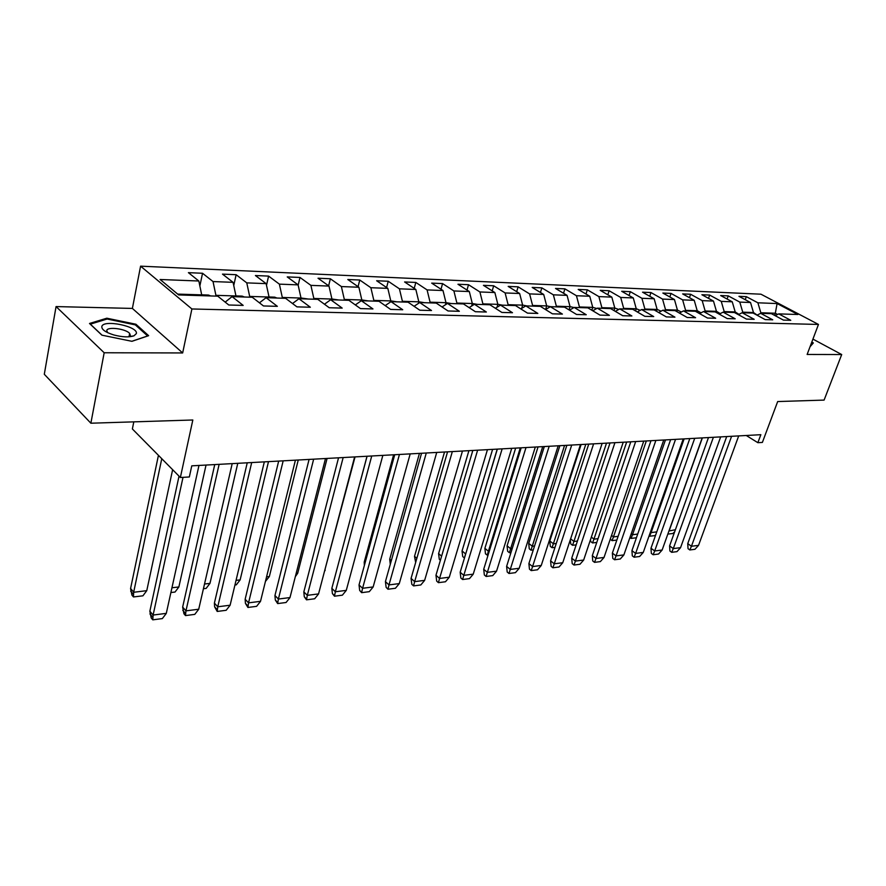 <?xml version="1.0" encoding="UTF-8"?>
<svg xmlns="http://www.w3.org/2000/svg" width="886" height="886" viewBox="0 0 886 886"><rect width="100%" height="100%" fill="white"/><g stroke="black" fill="none" stroke-linecap="round" stroke-linejoin="round"><path stroke-width="1.33" d="M129.843 336.171L129.168 335.883M182.66 352.949L132.379 308.428L56.062 306.578L104.171 352.761L182.66 352.949L191.897 308.97L818.465 324.442L807.135 354.466L841.7 354.544L812.938 339.105M841.7 354.544L824.091 400.095L777.675 401.557L762.381 442.424L757.862 442.69L760.852 434.694L191.775 465.837L189.338 476.967L180.367 477.51L192.827 419.997L90.87 423.209L44.3 374.28L56.062 306.578M104.171 352.761L90.87 423.209M133.797 421.858L132.379 428.968L180.367 477.51M132.379 308.428L140.586 266.165L760.952 294.196L818.465 324.442M201.532 295.658L201.698 294.872L177.698 294.108M201.698 294.872L198.829 281.006L188.408 272.655L202.54 273.265L199.859 285.968M774.552 315.361L775.339 313.223L760.841 312.769L757.895 302.802L777.088 303.555L797.887 314.497L778.728 313.888L790.766 320.3L783.423 320.101L771.374 313.655L760.664 313.323L772.725 319.813L765.194 319.602L753.122 313.079L742.125 312.736L754.207 319.303L746.466 319.093L734.383 312.492L723.098 312.138L735.192 318.794L727.24 318.572L715.146 311.883L703.55 311.518L715.655 318.262L707.493 318.041L695.377 311.263L683.471 310.886L695.576 317.709L687.182 317.487L675.066 310.621L662.828 310.233L674.944 317.155L666.305 316.911L654.189 309.956L641.597 309.557L653.713 316.568L644.831 316.335L632.715 309.28L619.768 308.871L631.873 315.981L622.725 315.726L610.631 308.583L597.308 308.162L609.391 315.372L599.977 315.106L587.894 307.863L574.172 307.431L586.244 314.74L576.553 314.475L564.493 307.121L550.361 306.678L562.4 314.087L552.41 313.821L540.371 306.357L525.808 305.903L537.824 313.422L527.524 313.135L515.53 305.581L500.512 305.105L512.485 312.725L501.864 312.437L489.903 304.762L474.42 304.275L486.348 312.016L475.372 311.717L463.478 303.931L447.496 303.433L459.358 311.285L448.039 310.975L436.211 303.067L419.709 302.547L431.504 310.532L419.809 310.211L408.047 302.181L391.003 301.639L402.72 309.746L390.626 309.413L378.953 301.262L361.344 300.708L372.962 308.937L360.458 308.594L348.885 300.31L330.666 299.734L342.184 308.095L329.249 307.741L317.786 299.335L298.936 298.737L310.333 307.232L296.943 306.866L285.602 298.316L266.088 297.696L277.351 306.334L263.474 305.958L252.277 297.264L232.066 296.622L243.174 305.404L228.787 305.005L217.757 296.168L178.684 294.938L160.111 279.5L198.829 281.006M191.897 308.97L140.586 266.165M235.798 296.744L235.964 295.968L215.907 295.326L213.028 281.56L202.54 273.265M213.028 281.56L233.073 282.335L222.486 274.117L236.13 274.704L233.749 285.547M268.879 297.785L269.056 297.031L249.675 296.411L246.773 282.878L236.13 274.704M246.773 282.878L266.132 283.631L255.412 275.535L268.591 276.1L266.498 285.292M300.852 298.792L301.03 298.05L282.302 297.452L279.378 284.14L268.591 276.1M279.378 284.14L298.095 284.871L287.23 276.908L299.989 277.451L298.161 285.181M331.763 299.767L331.94 299.047L313.832 298.46L310.897 285.37L299.989 277.451M310.897 285.37L328.994 286.078L318.019 278.226L330.356 278.758L328.628 285.824M361.665 300.719L361.842 300L344.322 299.435L341.376 286.566L330.356 278.758M341.376 286.566L358.885 287.241L347.81 279.511L359.749 280.02L358.077 286.676M390.516 301.971L390.792 300.93L373.837 300.387L370.869 287.717L359.749 280.02M370.869 287.717L387.824 288.371L376.65 280.751L388.223 281.25L386.595 287.54M418.391 303.422L418.823 301.827L402.399 301.295L399.42 288.825L388.223 281.25M399.42 288.825L415.844 289.467L404.603 281.958L415.811 282.435L414.227 288.382M445.414 304.784L445.99 302.691L430.075 302.181L427.085 289.91L415.811 282.435M427.085 289.91L443 290.53L431.681 283.121L442.557 283.586L441.018 289.224M471.607 306.069L472.316 303.533L456.888 303.045L453.898 290.951L442.557 283.586M453.898 290.951L469.325 291.549L457.951 284.251L468.506 284.705L467 290.054M497.013 307.276L497.854 304.352L482.892 303.876L479.902 291.959L468.506 284.705M479.902 291.959L494.864 292.546L483.435 285.347L493.668 285.779L492.206 290.874M521.666 308.428L522.64 305.138L508.11 304.684L505.12 292.945L493.668 285.779M505.12 292.945L519.639 293.51L508.176 286.411L518.111 286.831L516.682 291.682M545.599 309.513L546.695 305.914L532.597 305.46L529.595 293.897L518.111 286.831M529.595 293.897L543.694 294.451L532.187 287.441L541.844 287.861L540.449 292.48M569.045 309.901L570.052 306.656L556.364 306.224L553.362 294.828L541.844 287.861M553.362 294.828L567.062 295.359L555.522 288.448L564.903 288.847L563.551 293.255M591.848 310.233L592.756 307.387L579.444 306.966L576.443 295.725L564.903 288.847M576.443 295.725L589.755 296.245L578.204 289.423L587.318 289.811L586 294.03M614.009 310.576L614.818 308.095L601.882 307.675L598.881 296.6L587.318 289.811M598.881 296.6L611.816 297.109L600.243 290.364L609.114 290.752L607.829 294.783M635.561 310.931L636.259 308.782L623.689 308.372L620.698 297.452L609.114 290.752M620.698 297.452L633.28 297.94L621.684 291.295L630.323 291.66L629.06 295.525M656.515 311.296L657.135 309.447L644.897 309.059L641.907 298.283L630.323 291.66M641.907 298.283L654.145 298.759L642.549 292.192L650.955 292.546L649.726 296.256M676.904 311.662L677.436 310.1L665.53 309.712L662.551 299.091L650.955 292.546M662.551 299.091L674.456 299.546L662.861 293.056L671.034 293.41L669.849 296.965M696.75 312.027L697.204 310.731L685.609 310.355L682.63 299.867L671.034 293.41M682.63 299.867L694.236 300.321L682.641 293.908L690.604 294.252L689.441 297.674M716.076 312.404L716.453 311.34L705.156 310.986L702.188 300.631L690.604 294.252M702.188 300.631L713.485 301.074L701.9 294.739L709.653 295.071L708.523 298.36M734.904 312.78L735.203 311.938L724.205 311.595L721.248 301.373L709.653 295.071M721.248 301.373L732.246 301.805L720.661 295.547L728.226 295.869L727.118 299.036M753.255 313.157L753.477 312.525L742.756 312.182L739.799 302.104L728.226 295.869M739.799 302.104L750.531 302.514L738.957 296.334L746.333 296.655L745.248 299.69M757.895 302.802L746.333 296.655M225.188 302.126L232.066 296.622M215.741 296.101L215.907 295.326M235.964 295.968L233.073 282.335M259.443 302.824L266.088 297.696M249.509 297.175L249.675 296.411M269.056 297.031L266.132 283.631M292.513 303.533L298.936 298.737M282.125 298.205L282.302 297.452M301.03 298.05L298.095 284.871M324.464 304.23L330.666 299.734M313.655 299.202L313.832 298.46M331.94 299.047L328.994 286.078M355.33 304.928L361.344 300.708M344.145 300.166L344.322 299.435M361.842 300L358.885 287.241M385.188 305.615L391.003 301.639M373.648 301.096L373.837 300.387M390.792 300.93L387.824 288.371M414.083 306.301L419.709 302.547M402.222 301.993L402.399 301.295M418.823 301.827L415.844 289.467M442.048 306.977L447.496 303.433M429.887 302.868L430.075 302.181M445.99 302.691L443 290.53M469.137 307.63L474.42 304.275M456.7 303.721L456.888 303.045M477.255 304.363L472.304 303.488L469.325 291.549M495.385 308.284L500.512 305.105M482.704 304.54L482.892 303.876M497.854 304.352L494.864 292.546M520.835 308.926L525.808 305.903M507.922 305.338L508.11 304.684M526.915 305.936L522.629 305.094L519.639 293.51M545.532 309.557L550.361 306.678M532.397 306.113L532.597 305.46M546.695 305.914L543.694 294.451M569.488 310.166L574.172 307.431M556.164 306.855L556.364 306.224M570.052 306.656L567.062 295.359M592.745 310.776L597.308 308.162M579.245 307.586L579.444 306.966M592.756 307.387L589.755 296.245M615.349 311.363L619.768 308.871M601.683 308.295L601.882 307.675M614.818 308.095L611.816 297.109M637.3 311.95L641.597 309.557M623.489 308.993L623.689 308.372M636.259 308.782L633.28 297.94M658.641 312.514L662.828 310.233M644.698 309.657L644.897 309.059M657.135 309.447L654.145 298.759M679.396 313.068L683.471 310.886M665.331 310.31L665.53 309.712M677.436 310.1L674.456 299.546M699.586 313.611L703.55 311.518M685.41 310.942L685.609 310.355M697.204 310.731L694.236 300.321M719.244 314.153L723.098 312.138M704.957 311.562L705.156 310.986M720.263 313.611L716.442 311.307L713.485 301.074M738.37 314.674L742.125 312.736M724.006 312.16L724.205 311.595M738.957 314.364L735.192 311.927L732.246 301.805M756.998 315.183L760.664 313.323M742.557 312.747L742.756 312.182M757.176 315.095L753.477 312.536L750.531 302.514M775.161 315.682L778.728 313.888M746.267 435.491L757.862 442.69M760.631 313.334L760.841 312.769M777.62 314.441L775.339 313.223L777.088 303.555M810.059 346.736L813.326 342.937L811.797 342.118M148.638 335.672L135.923 324.243L106.829 318.207L89.508 323.479L101.89 335.163L131.936 341.309L148.638 335.672M135.724 325.251L135.923 324.243M106.641 319.17L106.829 318.207M726.697 436.565L687.746 543.627L688.034 548.678L689.817 549.962L694.967 549.287L698.467 545.455M731.592 436.3L691.434 546.274L698.533 545.366L738.702 435.912M687.746 543.627L691.434 546.274L689.817 549.962M675.409 529.717L668.93 531.002M669.284 530.47L702.354 437.894M667.822 534.092L672.906 533.494L674.656 531.799M708.479 437.562L669.594 545.909L669.916 551.014L671.699 552.321L676.97 551.635L680.492 547.747M713.385 437.296L673.294 548.589L680.559 547.659L720.672 436.898M669.594 545.909L673.294 548.589L671.699 552.321M689.795 438.581L650.988 548.246L651.343 553.418L653.126 554.736L658.531 554.038L662.075 550.106M694.702 438.315L654.688 550.97L662.141 550.018L702.188 437.905M650.988 548.246L654.688 550.97L653.126 554.736M656.792 531.866L651.088 532.597L684.136 438.891M651.088 532.597L649.637 536.229L649.095 535.831M649.637 536.229L654.909 535.609L655.729 534.856M637.71 534.059L632.493 534.745L665.464 439.921M632.493 534.745L631.065 538.411L629.913 537.547M631.065 538.411L636.403 537.78M811.62 342.583L812.661 343.137L810.28 346.127M812.196 344.366L812.661 343.137M136.311 333.634C138.803 326.48 103.263 319.104 101.824 326.524C101.558 329.548 105.556 332.361 113.829 334.952C122.368 337.178 129.079 337.455 133.985 335.805L136.311 333.634M128.802 336.824L130.353 335.362L129.644 333.457C125.989 328.795 107.361 326.369 106.752 330.511L107.616 332.638M129.157 335.938L129.799 336.215M102.045 335.185L90.339 324.154L107.117 319.026L135.325 324.885L147.63 335.96L131.837 341.287M670.636 439.633L631.928 550.638L632.305 555.876L634.088 557.216L639.626 556.497L643.192 552.521M675.542 439.367L635.616 553.407L643.258 552.432L683.217 438.947M631.928 550.638L635.616 553.407L634.088 557.216M618.129 536.318L613.444 536.938L646.315 440.962M613.444 536.938L612.049 540.648L610.266 539.186M701.07 312.836L697.193 310.687M612.049 540.648L616.833 540.083M623.877 554.957L620.244 559.011L614.563 559.753L612.78 558.39L612.37 553.097L650.966 440.707M655.861 440.442L616.058 555.899L623.888 554.902L663.747 440.01M612.37 553.097L616.058 555.899L614.563 559.753M598.05 538.633L593.908 539.197L626.668 442.036M593.908 539.197L592.546 542.941L590.818 541.623L590.408 539.939M681.345 312.027L677.425 310.056M592.546 542.941L596.765 542.442M630.777 441.815L592.313 555.622L592.756 560.982L594.528 562.355L600.365 561.602L603.975 557.527M635.672 441.549L596.001 558.468L604.03 557.438L643.757 441.106M592.313 555.622L596.001 558.468L594.528 562.355M577.439 541.014L573.873 541.501L606.5 443.144M573.873 541.501L572.544 545.289L570.817 543.96L570.252 539.951M661.067 311.185L657.113 309.402M572.544 545.289L576.155 544.868M610.033 442.945L571.725 558.202L572.201 563.629L573.984 565.035L579.965 564.26L583.597 560.14M614.928 442.679L575.402 561.093L583.652 560.041L623.235 442.225M571.725 558.202L575.402 561.093L573.984 565.035M556.286 543.45L553.318 543.871L585.801 444.274M581.116 444.528L549.774 541.091L550.306 546.352L552.033 547.703L555.013 547.36M553.318 543.871L552.033 547.703M640.224 310.321L636.248 308.738M588.736 444.119L550.594 560.86L551.114 566.353L552.886 567.782L559.022 566.985L562.676 562.809M593.609 443.853L554.271 563.795L562.743 562.721L602.148 443.377M550.594 560.86L554.271 563.795L552.886 567.782M534.557 545.953L532.231 546.308L564.548 445.436M559.874 445.691L528.709 543.428L529.263 548.799L530.98 550.184L533.283 549.907M532.231 546.308L530.98 550.184M618.771 309.435L614.795 308.051M566.841 445.315L528.898 563.585L529.451 569.144L531.223 570.595L537.525 569.776L541.202 565.556M571.703 445.049L532.564 566.575L541.257 565.456L580.485 444.562M528.898 563.585L532.564 566.575L531.223 570.595M512.23 548.523L510.591 548.811L542.719 446.633M538.057 446.887L507.058 545.931L507.667 551.325L509.384 552.72L510.978 552.532M510.591 548.811L509.384 552.72M596.699 308.505L592.734 307.342M544.325 446.544L506.615 566.387L507.202 572.024L508.974 573.497L515.453 572.644L519.141 568.369M549.176 446.278L510.27 569.421L519.207 568.28L558.202 445.791M506.615 566.387L510.27 569.421L508.974 573.497M489.293 551.17L488.363 551.369L520.281 447.862M515.641 448.117L484.863 548.39L485.495 553.905L488.042 555.234M488.363 551.369L487.2 555.334M573.951 307.564L570.041 306.611M496.514 571.226L492.76 575.601L486.104 576.465L484.343 574.97L483.712 569.266L521.167 447.818M526.007 447.552L487.355 572.345L496.537 571.171L535.299 447.042M483.712 569.266L487.355 572.345L486.104 576.465M465.704 553.894L497.223 449.124M492.594 449.379L462.027 551.037L462.714 556.563L464.463 558.003M465.527 554.005L464.419 558.014M550.671 306.689L546.684 305.869M497.345 449.113L460.177 572.223L460.853 578.004L462.603 579.522L469.447 578.636L473.179 574.25M502.163 448.848L463.799 575.357L473.235 574.15L511.72 448.327M460.177 572.223L463.799 575.357L462.603 579.522M468.904 450.675L438.581 553.695L439.312 559.299L440.397 560.24M472.825 450.453L435.967 575.258L436.687 581.127L438.426 582.667L445.47 581.759L449.224 577.307M477.62 450.199L439.567 578.447L449.28 577.207L487.455 449.656M435.967 575.258L439.567 578.447L438.426 582.667M444.528 452.004L414.504 556.364L415.656 562.444M502.451 305.161L497.843 304.297M447.563 451.838L411.06 578.392L411.824 584.328L413.563 585.901L420.806 584.959L424.582 580.463M452.336 451.583L414.648 581.637L424.638 580.363L462.47 451.029M411.06 578.392L414.648 581.637L413.563 585.901M419.443 453.377L389.707 559.232L390.283 564.349M421.548 453.267L385.421 581.615L386.141 587.385L387.968 589.234L395.422 588.271L399.221 583.697M426.288 453.001L388.987 584.915L399.276 583.597L436.732 452.436M385.421 581.615L388.987 584.915L387.968 589.234M393.617 454.795L364.212 562.123L364.356 565.49M451.273 303.544L445.979 302.635M394.724 454.728L359.029 584.926L359.672 590.441L361.621 592.668L369.296 591.66L373.106 587.041M399.431 454.474L362.573 588.293L373.161 586.931L410.196 453.887M359.029 584.926L362.573 588.293L361.621 592.668M367.014 456.246L337.987 565.301M424.483 302.702L418.812 301.772M367.07 456.246L331.84 588.348L332.394 593.565L334.476 596.2L342.384 595.17L346.216 590.475M371.732 455.991L335.351 591.77L346.271 590.375L382.841 455.382M331.84 588.348L335.351 591.77L334.476 596.2M396.85 301.827L390.781 300.875M355.042 456.899L324.819 570.13M324.486 571.381L325.24 570.086M338.541 457.807L303.82 591.937L304.286 596.754L306.501 599.833L314.663 598.77L318.506 594.019M343.159 457.553L307.309 595.348L318.55 593.908L354.621 456.921M303.832 591.87L307.309 595.348L306.501 599.833M368.321 300.93L361.831 299.944M327.089 458.427L297.707 573.253L296.145 573.441M295.315 576.686L297.707 573.253M309.081 459.413L274.937 595.569L275.313 600.021L277.661 603.587L286.078 602.491L289.932 597.673M313.655 459.169L278.381 599.047L289.988 597.563L325.494 458.516M274.948 595.492L278.381 599.047L277.661 603.587M338.862 300L331.929 298.992M298.25 460.011L269.355 576.531L266.564 576.852M265.446 581.415L269.355 576.531M278.669 461.085L245.145 599.235L245.433 603.377L247.914 607.464L256.597 606.334L260.462 601.439M283.177 460.831L248.545 602.857L260.517 601.328L295.415 460.166M245.145 599.235L248.545 602.857L247.914 607.464M308.417 299.036L301.007 297.995M268.491 461.639L240.128 579.898L236.041 580.363M234.934 585.004L236.307 584.838L240.128 579.898M247.238 462.802L214.401 603.1L214.611 606.81L217.214 611.451L226.174 610.288L230.061 605.315M251.69 462.558L217.757 606.788L230.116 605.216L264.327 461.861M214.401 603.1L217.757 606.788L217.214 611.451M276.941 298.039L274.66 297.153L269.034 296.976M237.769 463.323L209.982 583.376L204.522 584.007M203.437 588.703L206.15 588.393L209.982 583.376M214.744 464.574L182.649 607.087L183.923 613.754L185.517 615.582L194.765 614.375L198.674 609.335M219.13 464.342L185.96 610.853L198.719 609.225L232.198 463.622M182.649 607.087L185.96 610.853L185.517 615.582M244.381 297.009L242.133 296.112L235.953 295.913M206.039 465.05L178.872 586.964L171.95 587.761M170.898 592.535L175.029 592.047L178.872 586.964M179.027 476.147L149.856 611.207L151.207 617.974L152.78 619.835L162.337 618.594L166.247 613.477M183.014 477.344L153.112 615.05L166.291 613.367L198.973 465.438M149.856 611.207L153.112 615.05L152.78 619.835M172.637 469.68L146.766 590.663L133.664 592.28L161.773 458.693M158.439 455.315L130.563 588.614L131.948 595.148L133.454 596.942L142.912 595.824L146.766 590.663M133.664 592.28L133.454 596.942M210.68 295.946L208.465 295.038L201.687 294.816M651.144 532.508L650.446 531.999M632.549 534.657L631.253 533.693M613.5 536.85L611.562 535.399M593.963 539.109L591.35 537.126M573.929 541.412L570.617 538.854M553.373 543.782L549.807 540.981M532.287 546.219L528.732 543.373M510.646 548.711L507.091 545.82M488.419 551.269L484.886 548.334M465.582 553.905L462.06 550.926M441.605 556.164L438.614 553.584M416.841 558.357L414.526 556.308M391.346 560.572L389.74 559.121M365.098 562.798L364.246 562.001M133.72 592.169L130.585 588.481M129.002 336.735L129.644 333.457M128.924 336.813L133.985 335.805M386.141 587.385L387.946 589.057M359.672 590.441L361.554 592.247M332.394 593.565L334.376 595.514M304.286 596.754L306.379 598.858M275.313 600.021L277.506 602.292M245.433 603.377L247.726 605.814M214.611 606.81L217.004 609.446M182.793 610.321L185.274 613.167M149.933 613.943L152.514 616.999M133.155 594.107L130.674 591.161"/></g></svg>

